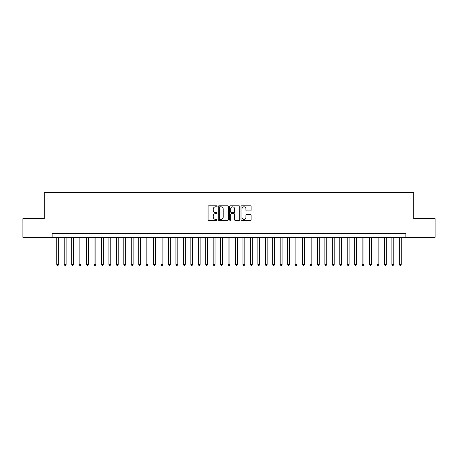 <?xml version="1.0" encoding="UTF-8"?>
<svg xmlns="http://www.w3.org/2000/svg" width="458" height="458" viewBox="0 0 458 458"><rect width="100%" height="100%" fill="white"/><g stroke="black" fill="none" stroke-linecap="round" stroke-linejoin="round"><path stroke-width="0.69" d="M217.086 206.3A0.51 0.51 0 0 0 216.571 205.791L208.808 205.791A0.733 0.733 0 0 0 208.075 206.524L208.075 219.68A0.733 0.733 0 0 0 208.808 220.412L216.571 220.412A0.51 0.51 0 0 0 217.086 219.897A0.51 0.51 0 0 0 216.571 219.388L215.569 219.388A2.342 2.342 0 0 1 213.228 217.046L213.228 215.953A2.342 2.342 0 0 1 215.569 213.611L216.571 213.611A0.51 0.51 0 0 0 217.086 213.102A0.51 0.51 0 0 0 216.571 212.586L215.569 212.586A2.342 2.342 0 0 1 213.228 210.251L213.228 209.151A2.342 2.342 0 0 1 215.569 206.816L216.571 206.816A0.51 0.51 0 0 0 217.086 206.3M250.366 210.943A0.733 0.733 0 0 0 251.093 210.211L251.093 206.524A0.733 0.733 0 0 0 250.366 205.791L241.738 205.791A0.733 0.733 0 0 0 241.005 206.524L241.005 219.68A0.733 0.733 0 0 0 241.738 220.412L250.366 220.412A0.733 0.733 0 0 0 251.093 219.68L251.093 215.22A0.733 0.733 0 0 0 250.366 214.487L246.673 214.487A0.733 0.733 0 0 0 245.94 215.22L245.94 217.43A1.958 1.958 0 0 1 243.988 219.388A1.958 1.958 0 0 1 242.03 217.43L242.03 208.768A1.958 1.958 0 0 1 243.988 206.816A1.958 1.958 0 0 1 245.94 208.768L245.94 210.211A0.733 0.733 0 0 0 246.673 210.943L250.366 210.943M52.132 237.301L22.9 237.301L22.9 218.684L44.312 218.684L44.312 192.623L413.689 192.623L413.689 218.684L435.1 218.684L435.1 237.301L405.868 237.301L405.868 233.58L52.132 233.58L52.132 237.301L405.868 237.301M228.359 206.524A0.733 0.733 0 0 0 227.632 205.791L219.004 205.791A0.733 0.733 0 0 0 218.271 206.524L218.271 219.68A0.733 0.733 0 0 0 219.004 220.412L227.632 220.412A0.733 0.733 0 0 0 228.359 219.68L228.359 206.524M230.368 205.791L238.996 205.791A0.733 0.733 0 0 1 239.729 206.524L239.729 219.68A0.733 0.733 0 0 1 238.996 220.412L235.303 220.412A0.733 0.733 0 0 1 234.576 219.68L234.576 214.344A0.733 0.733 0 0 0 233.843 213.611L231.393 213.611A0.733 0.733 0 0 0 230.66 214.344L230.66 219.897A0.51 0.51 0 0 1 230.151 220.412A0.51 0.51 0 0 1 229.641 219.897L229.641 206.524A0.733 0.733 0 0 1 230.368 205.791M219.806 206.816A0.51 0.51 0 0 0 219.296 207.325L219.296 218.872A0.51 0.51 0 0 0 219.806 219.388L220.871 219.388A2.342 2.342 0 0 0 223.206 217.046L223.206 209.151A2.342 2.342 0 0 0 220.871 206.816L219.806 206.816M234.576 208.808A1.958 1.958 0 0 0 232.618 206.85A1.958 1.958 0 0 0 230.66 208.808L230.66 211.859A0.733 0.733 0 0 0 231.393 212.586L233.843 212.586A0.733 0.733 0 0 0 234.576 211.859L234.576 208.808M56.786 237.301L56.786 264.409L58.647 264.409L58.647 237.301M58.647 264.409L58.086 265.377L57.342 265.377L56.786 264.409M64.234 237.301L64.234 264.409L66.095 264.409L66.095 237.301M66.095 264.409L65.534 265.377L64.79 265.377L64.234 264.409M71.677 237.301L71.677 264.409L73.543 264.409L73.543 237.301M73.543 264.409L72.982 265.377L72.238 265.377L71.677 264.409M79.125 237.301L79.125 264.409L80.986 264.409L80.986 237.301M80.986 264.409L80.431 265.377L79.686 265.377L79.125 264.409M86.573 237.301L86.573 264.409L88.434 264.409L88.434 237.301M88.434 264.409L87.879 265.377L87.134 265.377L86.573 264.409M94.022 237.301L94.022 264.409L95.882 264.409L95.882 237.301M95.882 264.409L95.321 265.377L94.577 265.377L94.022 264.409M101.47 237.301L101.47 264.409L103.331 264.409L103.331 237.301M103.331 264.409L102.769 265.377L102.025 265.377L101.47 264.409M108.912 237.301L108.912 264.409L110.779 264.409L110.779 237.301M110.779 264.409L110.218 265.377L109.473 265.377L108.912 264.409M116.361 237.301L116.361 264.409L118.221 264.409L118.221 237.301M118.221 264.409L117.666 265.377L116.922 265.377L116.361 264.409M123.809 237.301L123.809 264.409L125.669 264.409L125.669 237.301M125.669 264.409L125.114 265.377L124.37 265.377L123.809 264.409M131.257 237.301L131.257 264.409L133.118 264.409L133.118 237.301M133.118 264.409L132.557 265.377L131.812 265.377L131.257 264.409M138.705 237.301L138.705 264.409L140.566 264.409L140.566 237.301M140.566 264.409L140.005 265.377L139.261 265.377L138.705 264.409M146.148 237.301L146.148 264.409L148.014 264.409L148.014 237.301M148.014 264.409L147.453 265.377L146.709 265.377L146.148 264.409M153.596 237.301L153.596 264.409L155.457 264.409L155.457 237.301M155.457 264.409L154.901 265.377L154.157 265.377L153.596 264.409M161.044 237.301L161.044 264.409L162.905 264.409L162.905 237.301M162.905 264.409L162.35 265.377L161.605 265.377L161.044 264.409M168.492 237.301L168.492 264.409L170.353 264.409L170.353 237.301M170.353 264.409L169.798 265.377L169.048 265.377L168.492 264.409M175.941 237.301L175.941 264.409L177.801 264.409L177.801 237.301M177.801 264.409L177.24 265.377L176.496 265.377L175.941 264.409M183.389 237.301L183.389 264.409L185.25 264.409L185.25 237.301M185.25 264.409L184.689 265.377L183.944 265.377L183.389 264.409M190.831 237.301L190.831 264.409L192.698 264.409L192.698 237.301M192.698 264.409L192.137 265.377L191.392 265.377L190.831 264.409M198.28 237.301L198.28 264.409L200.14 264.409L200.14 237.301M200.14 264.409L199.585 265.377L198.841 265.377L198.28 264.409M205.728 237.301L205.728 264.409L207.589 264.409L207.589 237.301M207.589 264.409L207.033 265.377L206.289 265.377L205.728 264.409M213.176 237.301L213.176 264.409L215.037 264.409L215.037 237.301M215.037 264.409L214.476 265.377L213.731 265.377L213.176 264.409M220.624 237.301L220.624 264.409L222.485 264.409L222.485 237.301M222.485 264.409L221.924 265.377L221.18 265.377L220.624 264.409M228.067 237.301L228.067 264.409L229.933 264.409L229.933 237.301M229.933 264.409L229.372 265.377L228.628 265.377L228.067 264.409M235.515 237.301L235.515 264.409L237.376 264.409L237.376 237.301M237.376 264.409L236.82 265.377L236.076 265.377L235.515 264.409M242.963 237.301L242.963 264.409L244.824 264.409L244.824 237.301M244.824 264.409L244.269 265.377L243.524 265.377L242.963 264.409M250.411 237.301L250.411 264.409L252.272 264.409L252.272 237.301M252.272 264.409L251.711 265.377L250.967 265.377L250.411 264.409M257.86 237.301L257.86 264.409L259.72 264.409L259.72 237.301M259.72 264.409L259.159 265.377L258.415 265.377L257.86 264.409M265.302 237.301L265.302 264.409L267.169 264.409L267.169 237.301M267.169 264.409L266.608 265.377L265.863 265.377L265.302 264.409M272.75 237.301L272.75 264.409L274.611 264.409L274.611 237.301M274.611 264.409L274.056 265.377L273.311 265.377L272.75 264.409M280.199 237.301L280.199 264.409L282.059 264.409L282.059 237.301M282.059 264.409L281.504 265.377L280.76 265.377L280.199 264.409M287.647 237.301L287.647 264.409L289.508 264.409L289.508 237.301M289.508 264.409L288.952 265.377L288.202 265.377L287.647 264.409M295.095 237.301L295.095 264.409L296.956 264.409L296.956 237.301M296.956 264.409L296.395 265.377L295.65 265.377L295.095 264.409M302.543 237.301L302.543 264.409L304.404 264.409L304.404 237.301M304.404 264.409L303.843 265.377L303.099 265.377L302.543 264.409M309.986 237.301L309.986 264.409L311.852 264.409L311.852 237.301M311.852 264.409L311.291 265.377L310.547 265.377L309.986 264.409M317.434 237.301L317.434 264.409L319.295 264.409L319.295 237.301M319.295 264.409L318.739 265.377L317.995 265.377L317.434 264.409M324.882 237.301L324.882 264.409L326.743 264.409L326.743 237.301M326.743 264.409L326.188 265.377L325.443 265.377L324.882 264.409M332.331 237.301L332.331 264.409L334.191 264.409L334.191 237.301M334.191 264.409L333.63 265.377L332.886 265.377L332.331 264.409M339.779 237.301L339.779 264.409L341.639 264.409L341.639 237.301M341.639 264.409L341.078 265.377L340.334 265.377L339.779 264.409M347.221 237.301L347.221 264.409L349.088 264.409L349.088 237.301M349.088 264.409L348.527 265.377L347.782 265.377L347.221 264.409M354.669 237.301L354.669 264.409L356.53 264.409L356.53 237.301M356.53 264.409L355.975 265.377L355.231 265.377L354.669 264.409M362.118 237.301L362.118 264.409L363.978 264.409L363.978 237.301M363.978 264.409L363.423 265.377L362.679 265.377L362.118 264.409M369.566 237.301L369.566 264.409L371.427 264.409L371.427 237.301M371.427 264.409L370.865 265.377L370.121 265.377L369.566 264.409M377.014 237.301L377.014 264.409L378.875 264.409L378.875 237.301M378.875 264.409L378.314 265.377L377.569 265.377L377.014 264.409M384.457 237.301L384.457 264.409L386.323 264.409L386.323 237.301M386.323 264.409L385.762 265.377L385.018 265.377L384.457 264.409M391.905 237.301L391.905 264.409L393.765 264.409L393.765 237.301M393.765 264.409L393.21 265.377L392.466 265.377L391.905 264.409M399.353 237.301L399.353 264.409L401.214 264.409L401.214 237.301M401.214 264.409L400.658 265.377L399.914 265.377L399.353 264.409"/></g></svg>
